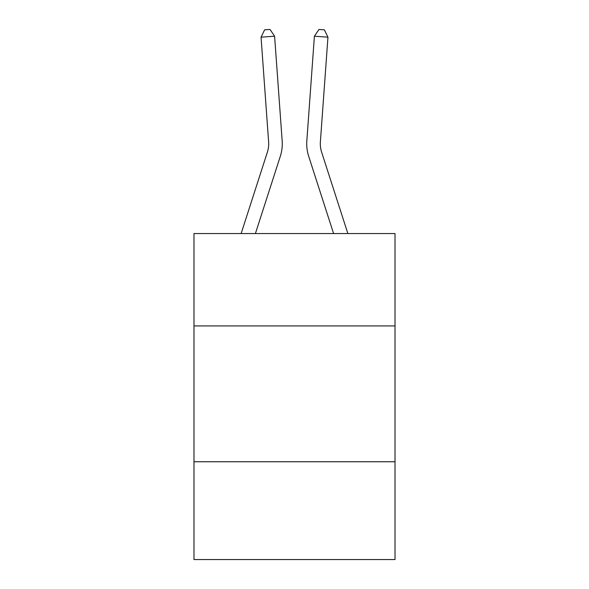 <?xml version="1.0" encoding="UTF-8"?>
<svg xmlns="http://www.w3.org/2000/svg" width="589" height="589" viewBox="0 0 589 589"><rect width="100%" height="100%" fill="white"/><g stroke="black" fill="none" stroke-linecap="round" stroke-linejoin="round"><path stroke-width="0.88" d="M395.013 325.923L395.013 233.553L193.987 233.553L193.987 325.923L395.013 325.923L395.013 559.55L193.987 559.55L193.987 325.923M395.013 461.754L193.987 461.754M282.168 140.859L274.599 36.201L282.168 140.859A40.751 40.751 0 0 1 280.312 156.299L255.405 233.553M347.863 233.553L321.616 152.131A27.168 27.168 0 0 1 320.379 141.839L327.948 37.181L314.401 36.201L306.832 140.859A40.751 40.751 0 0 0 308.688 156.299L333.595 233.553M241.137 233.553L267.384 152.131A27.168 27.168 0 0 0 268.621 141.839L261.052 37.181L264.608 29.84L270.027 29.45L274.599 36.201L261.052 37.181M327.948 37.181L324.392 29.84L318.973 29.45L314.401 36.201L306.832 140.859M321.616 152.131A27.168 27.168 0 0 1 320.379 141.839A27.168 27.168 0 0 0 321.616 152.131A27.168 27.168 0 0 1 320.379 141.839A27.168 27.168 0 0 0 321.616 152.131A27.168 27.168 0 0 1 320.379 141.839A27.168 27.168 0 0 0 321.616 152.131A27.168 27.168 0 0 1 320.379 141.839A27.168 27.168 0 0 0 321.616 152.131A27.168 27.168 0 0 1 320.379 141.839A27.168 27.168 0 0 0 321.616 152.131A27.168 27.168 0 0 1 320.379 141.839A27.168 27.168 0 0 0 321.616 152.131A27.168 27.168 0 0 1 320.379 141.839A27.168 27.168 0 0 0 321.616 152.131M267.384 152.131A27.168 27.168 0 0 0 268.621 141.839A27.168 27.168 0 0 1 267.384 152.131A27.168 27.168 0 0 0 268.621 141.839A27.168 27.168 0 0 1 267.384 152.131A27.168 27.168 0 0 0 268.621 141.839"/></g></svg>
